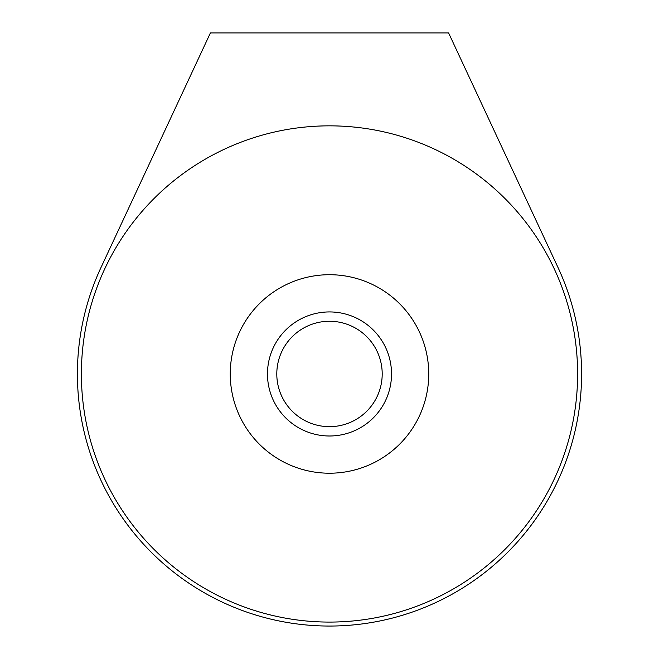 <?xml version="1.0" encoding="UTF-8"?>
<svg xmlns="http://www.w3.org/2000/svg" width="659" height="659" viewBox="0 0 659 659"><rect width="100%" height="100%" fill="white"/><g stroke="black" fill="none" stroke-linecap="round" stroke-linejoin="round"><path stroke-width="0.99" d="M210.402 32.95L448.598 32.95L557.959 267.397L448.598 32.95L210.402 32.95L101.041 267.397A252.084 252.084 0 0 0 329.5 626.05A252.084 252.084 0 0 0 557.959 267.397A252.084 252.084 0 0 1 329.5 626.05A252.084 252.084 0 0 1 101.041 267.397L210.402 32.95M81.386 373.966A248.113 248.113 0 0 0 329.5 622.08A248.113 248.113 0 0 0 577.614 373.966A248.113 248.113 0 0 0 329.5 125.844A248.113 248.113 0 0 0 81.386 373.966A248.113 248.113 0 0 0 329.5 622.08A248.113 248.113 0 0 0 577.614 373.966A248.113 248.113 0 0 0 329.5 125.844A248.113 248.113 0 0 0 81.386 373.966M329.5 473.211A99.245 99.245 0 0 0 428.745 373.966A99.245 99.245 0 0 0 329.5 274.712A99.245 99.245 0 0 0 230.255 373.966A99.245 99.245 0 0 0 329.5 473.211A99.245 99.245 0 0 1 230.255 373.966A99.245 99.245 0 0 1 329.5 274.712A99.245 99.245 0 0 1 428.745 373.966A99.245 99.245 0 0 1 329.5 473.211M329.5 321.262A52.704 52.704 0 0 0 276.796 373.966A52.704 52.704 0 0 0 329.5 426.661A52.704 52.704 0 0 0 382.204 373.966A52.704 52.704 0 0 0 329.5 321.262A52.704 52.704 0 0 0 276.796 373.966A52.704 52.704 0 0 0 329.5 426.661A52.704 52.704 0 0 0 382.204 373.966A52.704 52.704 0 0 0 329.5 321.262M267.472 373.966A62.028 62.028 0 0 0 329.5 435.994A62.028 62.028 0 0 0 391.528 373.966A62.028 62.028 0 0 0 329.5 311.929A62.028 62.028 0 0 0 267.472 373.966"/></g></svg>
